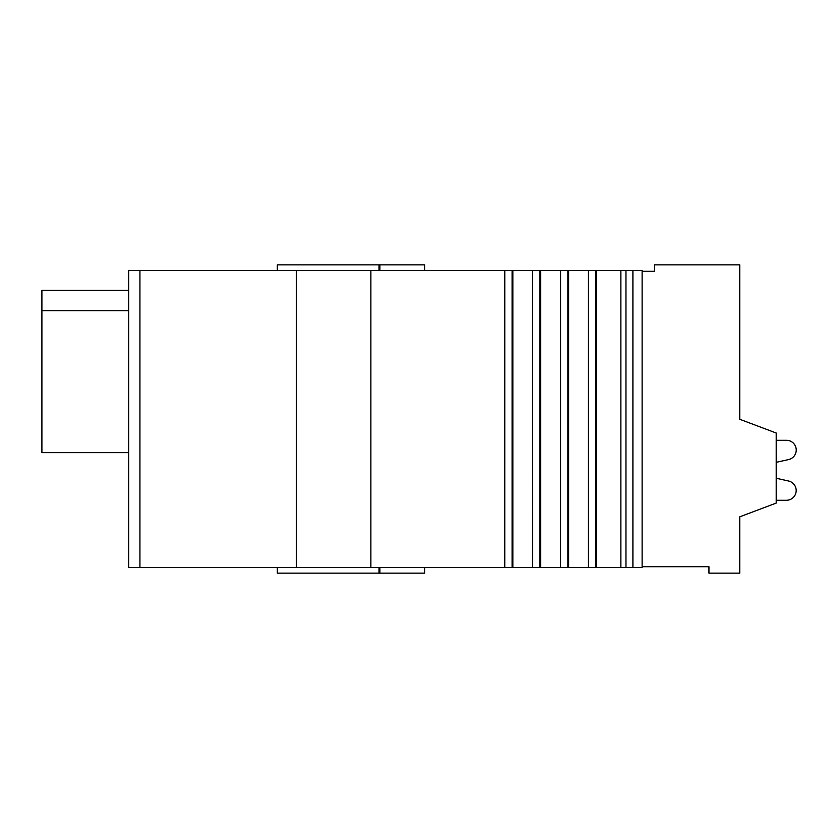 <?xml version="1.0" encoding="UTF-8"?>
<svg xmlns="http://www.w3.org/2000/svg" width="838" height="838" viewBox="0 0 838 838"><rect width="100%" height="100%" fill="white"/><g stroke="black" fill="none" stroke-linecap="round" stroke-linejoin="round"><path stroke-width="1.26" d="M540.74 567.546L532.675 567.546L532.675 270.454L532.696 567.546L512.856 567.546L512.856 270.454L540.74 270.454L540.74 567.546L568.614 567.546L568.614 270.454L596.499 270.454L596.499 567.546L642.118 567.546L642.118 270.454L596.499 270.454M567.86 567.546L567.86 270.454L560.549 270.454L560.549 567.546L560.57 270.454L540.74 270.454M596.499 567.546L568.614 567.546M642.118 566.698L708.938 566.698L708.938 573.15L739.765 573.15L739.765 516.816L776.198 503.083L776.198 433.016L739.765 419.283L739.765 264.85L654.562 264.85L654.562 271.303L642.118 271.303M277.326 567.546L277.326 573.15L424.74 573.15L424.74 567.546M379.907 573.15L379.907 567.546M379.907 270.454L379.907 264.85L277.326 264.85L277.326 270.454M424.74 270.454L424.74 264.85L379.907 264.85M370.878 567.546L504.79 567.546L504.811 270.454L370.878 270.454L370.878 567.546L128.727 567.546L128.727 270.454L139.936 270.454L139.936 567.546M370.878 270.454L296.327 270.454L296.327 567.546M296.327 270.454L139.936 270.454M512.856 567.546L504.79 567.546L504.79 270.454L512.856 270.454M567.86 270.454L568.614 270.454M379.059 573.15L379.059 567.546M379.059 270.454L379.059 264.85M128.727 452.635L41.9 452.635L41.9 290.357L128.727 290.357M41.9 310.709L128.727 310.709M786.4 500.276L776.198 500.276L786.4 500.276A9.752 9.752 0 0 0 788.537 481.002L776.198 478.247L788.537 481.002M786.4 440.296L776.198 440.296L786.4 440.296A9.752 9.752 0 0 1 788.537 459.58L776.198 462.335M632.91 270.454L632.91 567.546M625.965 270.454L625.965 567.546M620.874 270.454L620.874 567.546M595.734 567.546L595.734 270.454M588.454 567.546L588.454 270.454L588.433 567.546M539.976 567.546L539.976 270.454M512.102 567.546L512.102 270.454M642.118 270.454L642.118 567.546"/></g></svg>
